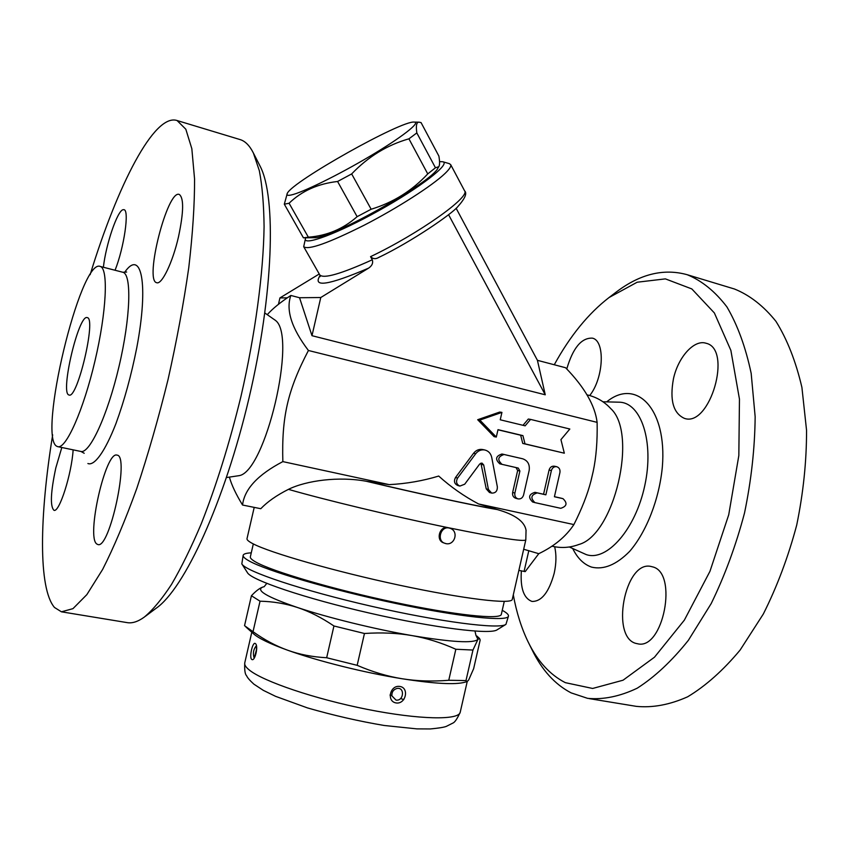 <?xml version="1.0" encoding="UTF-8"?>
<svg xmlns="http://www.w3.org/2000/svg" width="849" height="849" viewBox="0 0 849 849"><rect width="100%" height="100%" fill="white"/><g stroke="black" fill="none" stroke-linecap="round" stroke-linejoin="round"><path stroke-width="1.27" d="M178.502 236.775C172.687 262.468 161.777 285.009 156.683 282.706C144.107 280.807 167.497 189.125 179.277 194.453C183.968 197.987 183.713 212.091 178.502 236.775M145.285 616.374L156.12 608.277C184.339 588.866 224.603 502.067 249.033 397.979C273.569 293.924 276.456 197.308 260.123 166.202L259.539 165.067M103.387 267.244C105.892 244.48 117.417 210.488 123.105 209.692L123.965 209.692C129.547 209.915 124.124 247.505 115.061 270.258M73.131 449.843C71.656 474.188 59.186 513.104 53.943 510.281C50.027 506.375 50.643 492.25 55.811 467.916L61.807 447.497M96.871 544.05C85.908 537.47 105.679 450.458 117.045 455.138C129.865 455.297 109.606 549.834 97.815 544.506L96.871 544.05M240.469 139.692C245.446 141.348 249.755 145.805 253.405 153.064L259.338 170.734C262.256 185.963 263.837 204.62 264.081 226.704C263.392 273.389 255.262 334.357 241.01 396.218C229.559 443.157 216.304 485.692 201.234 523.833C191.248 547.425 181.325 567.641 171.466 584.494C161.819 599.203 152.735 610.091 144.224 617.159C137.761 621.786 131.945 623.591 126.809 622.561L61.436 611.811L54.495 607.47C38.184 588.506 39.468 515.969 52.67 434.858M90.143 274.683C117.523 185.273 154.231 112.981 177.07 120.526L185.814 129.207L191.832 148.681L194.559 178.916C194.654 204.185 192.712 233.793 188.754 267.753C183.617 303.571 176.719 340.81 168.06 379.482C158.572 417.931 148.161 454.204 136.838 488.324C125.291 520.225 113.893 547.255 102.644 569.414L86.863 594.608L72.972 608.648L61.436 611.811M57.021 446.372C37.176 438.296 80.294 258.138 100.161 266.416C108.545 268.199 106.634 311.625 94.961 360.995C83.393 410.385 65.882 449.461 57.743 446.648L57.021 446.372M275.044 320.041L275.331 320.317C297.596 335.546 265.217 473.095 238.76 475.705L226.503 477.541M68.96 394.976C59.855 393.543 78.745 313.621 87.245 317.632C96.574 317.897 77.344 399.614 69.034 394.997L68.96 394.976M267.499 314.406C272.805 308.484 280.584 302.17 290.857 295.452C285.71 309.959 291.568 328.308 308.42 350.488C287.726 390.116 281.581 416.785 282.844 461.612C257.841 474.687 244.416 489.162 242.549 505.028C236.022 494.32 231.66 485.129 229.495 477.446M308.42 350.488L597.123 422.367C595.032 405.461 584.515 387.24 565.583 367.734L537.428 360.326L545.26 394.796L311.986 335.695L299.538 297.734L320.773 297.521L311.986 335.695M290.857 295.452L299.538 297.734M319.245 273.994L279.926 297.925L287.249 297.85M320.773 297.521L368.519 268.178C372.042 265.822 373.305 263.031 372.297 259.783C341.011 273.94 323.501 278.981 319.776 274.917L303.74 246.783M372.297 259.783L370.557 256.653C372.891 258.977 375.566 259.274 378.58 257.534C412.285 241.381 452.018 213.789 457.675 206.785C465.029 198.57 467.332 193.254 464.594 190.834C470.558 196.883 418.504 233.836 370.557 256.653M439.549 161.607L442.86 161.766C450.915 163.73 420.488 187.427 379.142 210.446C337.838 233.549 302.584 246.571 305.47 238.527L303.698 246.698C308.229 250.296 328.404 243.132 364.232 225.176C397.481 208.058 432.438 185.581 445.014 173.483C449.524 169.142 451.413 166.181 450.67 164.621L449.185 163.602M305.47 238.527L305.736 237.816M304.059 237.826L315.223 237.688C334.464 237.083 432.12 181.792 437.829 168.251L438.795 166.712C439.803 165.141 439.824 161.597 438.88 156.067L421.062 122.596L419.077 122.171C416.541 122.023 415.787 125.599 416.827 132.922L408.921 138.822C387.186 145.009 368.105 156.715 351.666 173.928L337.584 181.484C317.961 183.713 301.788 190.961 289.074 203.24L284.309 204.185L287.312 193.307C286.24 195.185 287.493 195.748 291.048 195.015C301.957 192.819 337.902 175.265 369.761 156.343C401.726 137.411 421.104 122.224 414.259 122.097C401.641 120.112 292.565 181.357 287.312 193.307M284.309 204.185L303.433 237.826L308.357 237.2C327.024 235.746 343.272 228.901 357.121 216.665L371.151 209.236C393.14 202.571 412.009 190.792 427.747 173.907L435.463 167.784L438.795 166.712M435.463 167.784L416.827 132.922M427.747 173.907L408.921 138.822M371.151 209.236L351.666 173.928M357.121 216.665L337.584 181.484M308.357 237.2L289.074 203.24M379.747 256.876L378.58 257.534M278.461 304.303L279.926 297.925M537.428 360.326L456.125 208.26M545.26 394.796L448.569 214.691M591.169 480.131L593.196 471.397M518.866 570.39L525.191 571.621L538.765 553.686C554.248 546.257 565.954 536.557 573.892 524.576C581.809 508.901 587.476 494.458 590.883 481.234L593.175 471.524C596.189 457.399 597.505 441.013 597.123 422.367M610.357 408.178L610.76 408.613C638.246 433.425 614.283 535.252 578.795 544.506C570.04 547.775 561.072 548.337 551.892 546.172M554.27 364.752C570.114 335.907 588.368 313.493 609.051 297.532L637.174 282.218L665.383 278.875L691.818 288.925L714.37 312.952L730.872 350.382L739.458 399.136L738.832 455.563L728.729 514.77L709.955 571.324L684.358 620.131L654.483 657.2L623.049 680.208L592.644 688.465L565.328 682.66C549.897 674.764 537.481 661.148 528.067 641.791C521.413 628.037 516.489 612.384 513.295 594.852M673.437 378.887C678.011 357.302 694.111 339.229 706.018 343.24C732.846 348.897 709.913 427.811 684.347 418.345C673.236 413.251 669.596 400.102 673.437 378.887M566.761 368.997C572.916 347.963 581.438 337.679 592.347 338.146C605.348 340.491 603.83 377.975 589.726 395.517M554.684 546.777C556.488 554.62 556.328 563.46 554.195 573.266C548.942 592.305 541.524 601.686 531.952 601.432C523.737 598.333 520.204 588.134 521.36 570.846M652.403 566.824C678.563 572.29 663.207 651.087 637.312 643.691C609.646 639.668 624.652 559.035 651.512 566.591L652.403 566.824M528.906 643.478L532.068 649.825C541.906 670.084 554.928 684.432 571.112 692.869L587.593 698.345C603.299 699.831 619.834 696.445 637.185 688.21C654.706 677.056 671.771 661.084 688.369 640.316L711.207 603.554C724.876 575.505 735.987 545.302 744.531 512.945C751.312 480.152 754.846 448.081 755.154 416.732L751.174 373.358C745.624 347.135 737.537 324.965 726.893 306.871C715.102 291.44 701.89 280.732 687.244 274.726C663.769 268.188 640.093 273.962 616.236 292.056L614.655 293.255M732.878 288.522L734.481 289.01C749.741 295.165 763.58 305.958 775.975 321.389C787.214 339.43 795.853 361.441 801.912 387.409L806.55 430.273C806.614 461.187 803.334 492.781 796.723 525.043C788.265 556.848 777.132 586.51 763.325 614.018L740.126 650.047C723.189 670.36 705.699 685.95 687.658 696.796C669.755 704.776 652.637 707.96 636.304 706.357L589.195 698.61M523.684 549.239L538.765 553.686M282.844 461.612L389.245 484.63C406.427 483.718 422.919 480.863 438.7 476.056C450.893 487.05 464.191 496.357 478.603 503.966L573.892 524.576M478.603 503.966L497.291 509.559C514.929 514.568 524.512 521.445 526.051 530.19L526.104 530.498M242.549 505.028L260.781 508.71C267.477 501.717 276.7 495.264 288.448 489.353C306.298 480.481 339.112 476.193 366.269 481.266L389.245 484.63M523.005 425.307L528.311 419.045L530.583 419.406L525.138 425.827L500.241 419.788L501.929 412.391L479.834 420.075L496.304 437.055L497.992 429.658L522.91 435.622L525.011 443.868L564.33 453.196L560.934 439.623L569.828 429.021L530.583 419.406M564.33 453.196L522.751 443.433L520.66 435.219L497.96 429.785M496.304 437.055L494.107 436.641L477.69 419.714L499.721 412.052L501.929 412.391M517.89 498.851L515.778 498.289C513.284 497.365 512.234 495.423 512.647 492.473L517.657 470.505L516.033 467.566L499.838 463.851C494.946 459.383 495.646 456.104 501.929 454.013L504.126 454.48C497.832 456.582 497.132 459.871 502.035 464.35L518.272 468.075L519.896 471.025L514.876 493.057C514.462 496.018 515.502 497.96 518.007 498.883C520.766 499.244 522.623 497.949 523.589 494.988L529.15 470.579C529.978 464.541 527.823 460.614 522.687 458.789L501.929 454.013M554.439 496.676L560.807 498.108M534.7 502.555L532.663 502.003C527.982 497.493 528.757 494.267 534.976 492.335L543.562 494.245L549.07 470.059C549.961 467.258 551.712 465.963 554.301 466.197L556.636 466.685C554.026 466.462 552.285 467.757 551.383 470.569L545.865 494.829L537.258 492.908C531.018 494.85 530.243 498.087 534.934 502.619L560.743 508.307C566.899 506.322 567.652 503.107 562.983 498.66L554.418 496.75L559.926 472.543C560.329 469.486 559.236 467.534 556.636 466.685M459.755 486.042L457.802 485.511C454.374 483.877 453.61 481.203 455.51 477.509L473.572 453.26C476.013 450.225 479.006 448.972 482.55 449.503L482.826 449.567M491.507 493.036L489.47 492.484L486.244 488.875L480.884 463.151M522.751 443.433L525.011 443.868M520.66 435.219L522.91 435.622M477.69 419.714L479.834 420.075M543.562 494.245L545.865 494.829M457.6 478.051C455.69 481.765 456.454 484.439 459.893 486.074L464.711 484.206L479.696 464.021L481.988 463.087L483.707 464.944L488.408 489.449L491.635 493.078C495.508 493.216 497.408 491.157 497.355 486.901L491.73 457.431C490.786 453.366 488.44 450.883 484.705 449.959C481.15 449.429 478.146 450.681 475.705 453.727L457.6 478.051L455.51 477.509M254.212 507.373L247.006 538.659C246.73 539.826 248.64 541.482 252.737 543.625C269.78 552.741 334.623 571.366 399.454 585.194C464.361 599.086 511.947 604.615 512.265 599.405L525.807 539.9L526.051 530.19M253.32 543.922L250.349 556.838C250.052 558.111 251.888 559.862 255.846 562.08C272.126 571.388 333.37 589.418 394.509 602.323C455.711 615.292 500.857 619.887 501.334 614.326L504.274 601.4M502.247 610.325C506.651 612.723 508.731 614.644 508.466 616.087C507.989 621.967 460.243 617.117 395.305 603.352C330.431 589.641 265.684 570.539 248.789 560.754C244.724 558.462 242.846 556.647 243.164 555.32C243.557 553.909 246.252 553.081 251.272 552.848M508.466 616.087L505.94 624.365C499.573 629.555 440.058 622.02 371.119 606.197C302.17 590.437 245.297 571.313 241.827 563.874L243.164 555.32M241.965 564.097L247.388 572.587C250.943 579.984 304.674 598.269 369.538 613.095C434.391 627.984 490.733 634.903 497.143 629.788L505.728 624.503M475.864 635.148L477.934 639.371C473.678 643.468 451.721 642.215 412.094 635.614C374.547 629.13 327.756 617.626 297.575 607.534C266.713 596.943 255.178 590.097 262.946 587.02L264.219 586.68M455.839 649.252L448.76 680.272L465.995 680.569L467.194 681.567L468.69 679.953L473.646 668.683L480.173 640.029L479.515 638.469L477.934 639.371L472.957 650.047L455.839 649.252C441.257 642.693 426.676 638.151 412.094 635.614C397.523 633.046 381.647 632.335 364.454 633.492L333.944 625.978C321.495 617.563 309.376 611.418 297.575 607.534C285.763 603.618 273.251 601.506 260.038 601.198L251.421 595.743C255.931 590.946 259.773 588.039 262.946 587.03L263.19 586.946M472.957 650.047L465.995 680.569M467.035 681.609L464.965 682.203C455.297 684.91 434.38 683.763 402.224 678.765C416.859 681.121 432.374 681.63 448.76 680.272M364.454 633.492L357.164 665.329C372.584 671.952 387.6 676.43 402.224 678.765C364.561 672.758 317.791 661.074 287.769 650.26C299.485 654.483 312.453 656.977 326.663 657.742L357.164 665.329M333.944 625.978L326.663 657.742M260.038 601.198L253.023 631.688C264.432 639.87 276.01 646.057 287.769 650.26C269.897 643.807 258.499 638.31 253.543 633.779L245.913 626.997M251.421 595.743L244.533 625.681L253.023 631.688M255.358 643.574C252.747 641.112 248.969 657.476 251.718 659.408C254.933 662.114 258.765 645.484 255.358 643.574M396.143 702.951C405.758 704.415 409.536 687.892 399.911 686.459C390.031 684.772 386.21 701.412 396.143 702.951M254.159 657.466L253.904 657.338C252.843 652.923 253.575 649.167 256.101 646.047M396.016 700.085L391.898 695.872C391.633 692.126 393.257 689.675 396.77 688.507L396.77 688.507C405.015 686.586 403.912 701.348 396.016 700.085M448.941 527.919L448.06 527.664C439.644 525.499 435.357 540.431 443.698 542.872L444.536 543.18M124.548 272.455C141.305 248.046 148.968 283.343 136.763 347.772C131.277 375.332 124.347 400.579 115.973 423.513C105.043 451.636 94.419 466.218 87.893 463.522M57.732 446.648L80.719 451.424C89.474 454.353 107.494 415.649 118.987 366.566C130.597 317.526 131.882 274.216 122.893 272.274M320.062 275.564C312.199 287.779 328.351 285.317 368.519 268.178M464.541 190.738L450.67 164.621M602.928 401.779L619.123 402.193C641.091 402.32 654.377 441.671 644.784 485.543C635.519 529.479 606.727 561.836 586.213 554.577L569.308 546.979M572.714 548.55C577.458 558.196 583.741 564.383 591.562 567.111C603.703 570.019 616.406 564.776 629.65 551.372C646.503 531.856 659.302 499.085 662.347 466.918C667.229 408.656 636.188 377.508 606.674 401.874M524.088 571.388L528.821 550.619M288.448 489.353C323.246 499.477 393.756 516.447 448.06 527.664C498.023 537.863 523.95 541.938 525.807 539.9M366.269 481.266C417.22 493.428 476.798 506.248 497.291 509.559M512.647 492.473L514.876 493.057M517.657 470.505L519.896 471.025M516.033 467.566L518.272 468.075M499.838 463.851L502.035 464.35M560.595 498.055L562.94 498.65M534.976 492.335L537.258 492.908M549.07 470.059L551.383 470.569M481.553 464.435L483.707 464.944M486.244 488.875L488.408 489.449M473.572 453.26L475.705 453.727M467.215 681.567L460.222 712.226C458.969 720.376 419.502 719.75 367.299 709.382C315.159 699.088 263.137 681.407 249.277 669.999C245.817 667.208 244.3 664.831 244.756 662.878L251.803 632.229M403.795 699.608L400.611 698.504M391.856 695.628L389.999 695.044M370.111 482.105C418.164 493.513 473.063 505.325 493.715 508.784M444.759 543.264C454.364 547.021 459.702 531.018 449.79 528.205L449.121 528.025C440.695 525.86 436.407 540.813 444.759 543.264L445.598 543.487M260.123 166.202L253.405 153.064M177.006 120.505L240.394 139.671M80.963 451.466L84.21 453.281M126.65 272.03L122.861 272.264L100.14 266.416M264.856 312.994L275.32 320.306M320.147 276.615L319.829 275.002M442.86 161.766L449.461 163.687M414.259 122.097L419.077 122.171M593.048 472.14L593.175 471.524M610.76 408.613C604.265 401.566 596.316 396.971 586.924 394.827M609.051 297.532L616.236 292.056M687.244 274.726L734.481 289.01M560.648 498.066L562.983 498.66M532.663 502.003L534.934 502.619M482.55 449.503L484.705 449.959M475.918 635.222L474.994 631.104M266.766 583.412L264.135 586.723M476.851 636.018L479.515 638.469M256.398 646.121L256.451 649.814L254.392 657.466M391.898 695.883C391.676 692.137 393.299 689.685 396.77 688.507L396.653 688.539M460.222 712.226C457.229 718.785 454.767 722.403 452.835 723.093L446.362 726.362C444.133 727.285 438.774 728.145 430.273 728.951L416.838 728.877L384.226 725.481C359.053 721.247 333.455 715.389 307.412 707.896L275.585 696.339L263.296 690.343L253.872 684.145C249.776 680.42 247.356 677.619 246.592 675.73C245.021 674.286 244.416 669.999 244.756 662.878M448.718 527.834L449.79 528.205"/></g></svg>
